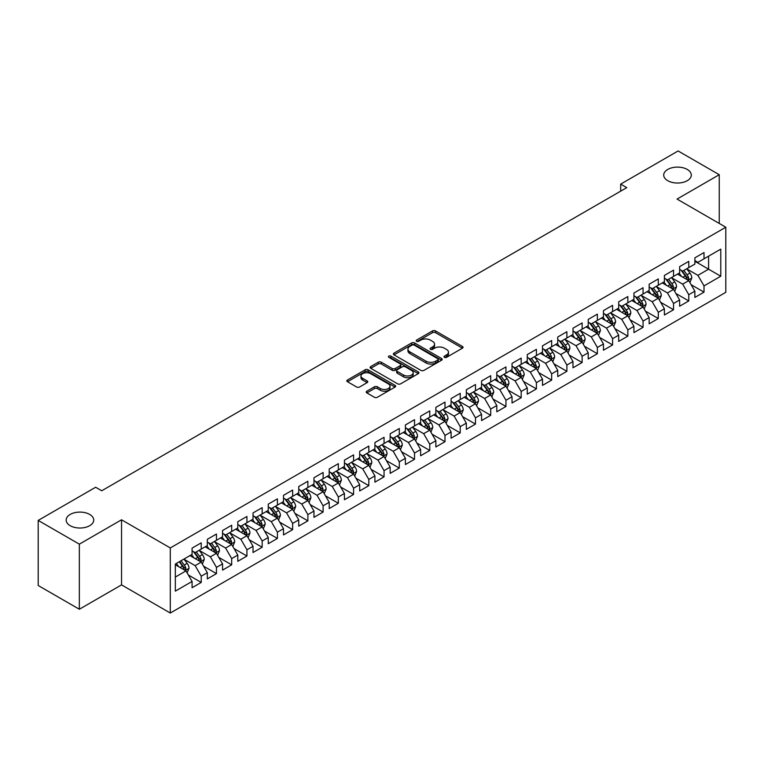 <?xml version="1.0" encoding="UTF-8"?>
<svg xmlns="http://www.w3.org/2000/svg" width="764" height="764" viewBox="0 0 764 764"><rect width="100%" height="100%" fill="white"/><g stroke="black" fill="none" stroke-linecap="round" stroke-linejoin="round"><path stroke-width="1.15" d="M444.438 357.351A1.48 0.859 0 0 0 446.529 357.351L462.421 348.174A2.111 1.222 0 0 0 463.041 347.314A2.111 1.222 0 0 0 462.421 346.455L435.499 330.907A2.111 1.222 0 0 0 432.51 330.907L416.619 340.085A1.48 0.859 0 0 0 416.179 340.687A1.48 0.859 0 0 0 416.619 341.288A1.48 0.859 0 0 0 418.71 341.288L420.763 340.104A6.771 3.906 0 0 1 430.342 340.104L432.586 341.403A6.771 3.906 0 0 1 434.563 344.163A6.771 3.906 0 0 1 432.586 346.923L430.524 348.117A1.48 0.859 0 0 0 430.094 348.718A1.48 0.859 0 0 0 430.524 349.32A1.48 0.859 0 0 0 432.615 349.32L434.678 348.136A6.771 3.906 0 0 1 444.247 348.136L446.491 349.425A6.771 3.906 0 0 1 448.478 352.194A6.771 3.906 0 0 1 446.491 354.954L444.438 356.139A1.48 0.859 0 0 0 443.999 356.75A1.48 0.859 0 0 0 444.438 357.351L444.438 356.139M89.694 514.43A13.79 7.965 0 0 0 74.671 512.701A13.79 7.965 0 0 0 66.153 520.055A13.79 7.965 0 0 0 70.192 525.689A13.79 7.965 0 0 0 85.224 527.418A13.79 7.965 0 0 0 93.733 520.055A13.79 7.965 0 0 0 89.694 514.43M687.256 169.436A13.79 7.965 0 0 0 672.224 167.708A13.79 7.965 0 0 0 663.715 175.061A13.79 7.965 0 0 0 667.755 180.696A13.79 7.965 0 0 0 682.777 182.424A13.79 7.965 0 0 0 691.296 175.061A13.79 7.965 0 0 0 687.256 169.436M366.854 391.178A2.111 1.222 0 0 0 366.233 392.037A2.111 1.222 0 0 0 366.854 392.906L374.408 397.261A2.111 1.222 0 0 0 377.397 397.261L395.045 387.071A2.111 1.222 0 0 0 395.666 386.212A2.111 1.222 0 0 0 395.045 385.352L368.124 369.805A2.111 1.222 0 0 0 365.135 369.805L347.486 379.994A2.111 1.222 0 0 0 346.866 380.854A2.111 1.222 0 0 0 347.486 381.723L356.607 386.985A2.111 1.222 0 0 0 359.605 386.985L367.15 382.63A2.111 1.222 0 0 0 367.771 381.761A2.111 1.222 0 0 0 367.15 380.902L362.633 378.285A5.654 3.266 0 0 1 360.971 375.983A5.654 3.266 0 0 1 364.466 372.966A5.654 3.266 0 0 1 370.626 373.672L388.351 383.9A5.654 3.266 0 0 1 390.012 386.212A5.654 3.266 0 0 1 386.517 389.229A5.654 3.266 0 0 1 380.348 388.523L377.397 386.813A2.111 1.222 0 0 0 374.408 386.813L366.854 391.178L366.854 392.906M79.341 544.159L79.341 609.252L121.543 584.89L121.543 519.797L79.341 544.159L38.2 520.408L95.643 487.251L101.736 490.765L626.766 187.638L620.674 184.124L620.674 191.162M121.543 519.797L170.296 547.941L725.8 227.223L725.8 292.326L170.296 613.034L170.296 547.941M719.249 223.441L719.249 174.708L677.047 199.079L725.8 227.223M719.249 174.708L678.107 150.966L620.674 184.124M420.916 370.406A2.111 1.222 0 0 0 423.905 370.406L441.554 360.226A2.111 1.222 0 0 0 442.175 359.357A2.111 1.222 0 0 0 441.554 358.497L414.632 342.95A2.111 1.222 0 0 0 411.643 342.95L393.995 353.14A2.111 1.222 0 0 0 393.374 354.009A2.111 1.222 0 0 0 393.995 354.868L420.916 370.406M389.43 357.667A1.48 0.859 0 0 1 390.929 357.877L418.271 373.663L400.651 383.834A2.111 1.222 0 0 1 397.662 383.834L370.741 368.296L370.741 366.567A2.111 1.222 0 0 0 370.12 367.436A2.111 1.222 0 0 0 370.741 368.296M370.741 366.567L378.295 362.212A2.111 1.222 0 0 1 381.284 362.212L392.199 368.515A2.111 1.222 0 0 0 395.198 368.515L400.202 365.622A2.111 1.222 0 0 0 400.823 364.753A2.111 1.222 0 0 0 400.202 363.893L388.838 357.332A1.48 0.859 0 0 1 388.408 356.721A1.48 0.859 0 0 1 389.315 355.938A1.48 0.859 0 0 1 390.929 356.119L418.3 371.925A2.111 1.222 0 0 1 418.92 372.784A2.111 1.222 0 0 1 418.3 373.644L418.3 371.925M694.868 261.269L708.581 269.186L708.581 256.169L720.777 249.131L704.016 258.805L704.016 252.559L694.868 257.84L694.868 264.086L688.775 267.601L688.775 261.355L679.635 266.636L679.635 272.882L673.542 276.396L673.542 270.15L664.403 275.432L664.403 281.677L658.301 285.192L658.301 278.946L649.161 284.227L649.161 290.473L643.068 293.987L643.068 287.741L633.929 293.023L633.929 299.268L627.836 302.792L627.836 296.547L618.687 301.818L618.687 308.064L612.594 311.588L612.594 305.342L603.455 310.614L603.455 316.859L597.362 320.383L597.362 314.138L588.223 319.409L588.223 325.655L582.12 329.179L582.12 322.933L572.981 328.214L572.981 334.451L566.888 337.974L566.888 331.729L557.749 337.01L557.749 343.256L551.656 346.77L551.656 340.524L542.507 345.805L542.507 352.051L536.414 355.566L536.414 349.32L527.275 354.601L527.275 360.847L521.182 364.361L521.182 358.115L512.042 363.397L512.042 369.642L505.949 373.157L505.949 366.911L496.801 372.192L496.801 378.438L490.708 381.952L490.708 375.707L481.568 380.988L481.568 387.233L475.475 390.748L475.475 384.502L466.327 389.783L466.327 396.029L460.234 399.553L460.234 393.307L451.094 398.579L451.094 404.824L445.001 408.348L445.001 402.103L435.862 407.374L435.862 413.62L429.769 417.144L429.769 410.898L420.62 416.17L420.62 422.416L414.527 425.94L414.527 419.694L405.388 424.965L405.388 431.211L399.295 434.735L399.295 428.489L390.156 433.771L390.156 440.016L384.053 443.531L384.053 437.285L374.914 442.566L374.914 448.812L368.821 452.326L368.821 446.081L359.682 451.362L359.682 457.607L353.589 461.122L353.589 454.876L344.44 460.157L344.44 466.403L338.347 469.917L338.347 463.672L329.208 468.953L329.208 475.198L323.115 478.713L323.115 472.467L313.975 477.748L313.975 483.994L307.873 487.508L307.873 481.263L298.734 486.544L298.734 492.79L292.641 496.314L292.641 490.068L283.501 495.339L283.501 501.585L277.408 505.109L277.408 498.863L268.259 504.135L268.259 510.381L262.167 513.905L262.167 507.659L253.027 512.931L253.027 519.176L246.934 522.7L246.934 516.454L237.795 521.726L237.795 527.972L231.693 531.496L231.693 525.25L222.553 530.531L222.553 536.777L216.46 540.291L216.46 534.046L207.321 539.327L207.321 545.572L201.228 549.087L201.228 542.841L192.079 548.122L192.079 554.368L175.328 564.042L175.328 591.135L192.079 581.461L185.986 570.899L175.328 564.749M720.777 249.131L720.777 276.224L704.016 285.898L697.914 275.346L686.874 268.966M691.134 284.714L704.016 292.144L704.016 285.898M704.016 292.144L694.868 297.425L694.868 291.179L688.775 294.694L682.682 284.141L671.632 277.762M675.901 293.51L688.775 300.94L688.775 294.694M688.775 300.94L679.635 306.221L679.635 299.975L673.542 303.489L667.449 292.937L656.4 286.557M660.669 302.305L673.542 309.735L673.542 303.489M673.542 309.735L664.403 315.016L664.403 308.771L658.301 312.285L652.208 301.732L641.168 295.353M645.427 311.101L658.301 318.531L658.301 312.285M658.301 318.531L649.161 323.812L649.161 317.566L643.068 321.081L636.975 310.528L625.926 304.148M630.195 319.896L643.068 327.326L643.068 321.081M643.068 327.326L633.929 332.607L633.929 326.362L627.836 329.886L621.734 319.323L610.694 312.944M614.963 328.692L627.836 336.131L627.836 329.886M627.836 336.131L618.687 341.403L618.687 335.157L612.594 338.681L606.501 328.119L595.452 321.749M599.721 337.487L612.594 344.927L612.594 338.681M612.594 344.927L603.455 350.198L603.455 343.953L597.362 347.477L591.269 336.914L580.22 330.545M584.489 346.283L597.362 353.722L597.362 347.477M597.362 353.722L588.223 358.994L588.223 352.748L582.12 356.272L576.027 345.72L564.988 339.34M569.247 355.088L582.12 362.518L582.12 356.272M582.12 362.518L572.981 367.79L572.981 361.544L566.888 365.068L560.795 354.515L549.746 348.136M554.015 363.884L566.888 371.314L566.888 365.068M566.888 371.314L557.749 376.595L557.749 370.349L551.656 373.863L545.563 363.311L534.514 356.931M538.782 372.679L551.656 380.109L551.656 373.863M551.656 380.109L542.507 385.39L542.507 379.145L536.414 382.659L530.321 372.106L519.272 365.727M523.541 381.475L536.414 388.905L536.414 382.659M536.414 388.905L527.275 394.186L527.275 387.94L521.182 391.454L515.089 380.902L504.039 374.522M508.308 390.27L521.182 397.7L521.182 391.454M521.182 397.7L512.042 402.981L512.042 396.736L505.949 400.25L499.847 389.697L488.807 383.318M493.066 399.066L505.949 406.496L505.949 400.25M505.949 406.496L496.801 411.777L496.801 405.531L490.708 409.046L484.615 398.493L473.565 392.113M477.834 407.861L490.708 415.291L490.708 409.046M490.708 415.291L481.568 420.572L481.568 414.327L475.475 417.841L469.382 407.288L458.333 400.909M462.602 416.657L475.475 424.087L475.475 417.841M475.475 424.087L466.327 429.368L466.327 423.122L460.234 426.646L454.141 416.084L443.091 409.705M447.36 425.452L460.234 432.892L460.234 426.646M460.234 432.892L451.094 438.164L451.094 431.918L445.001 435.442L438.908 424.879L427.859 418.51M432.128 434.248L445.001 441.688L445.001 435.442M445.001 441.688L435.862 446.959L435.862 440.713L429.769 444.237L423.667 433.675L412.627 427.305M416.886 443.044L429.769 450.483L429.769 444.237M429.769 450.483L420.62 455.755L420.62 449.509L414.527 453.033L408.434 442.48L397.385 436.101M401.654 451.839L414.527 459.279L414.527 453.033M414.527 459.279L405.388 464.55L405.388 458.304L399.295 461.828L393.202 451.276L382.153 444.896M386.422 460.644L399.295 468.074L399.295 461.828M399.295 468.074L390.156 473.355L390.156 467.11L384.053 470.624L377.96 460.071L366.921 453.692M371.18 469.44L384.053 476.87L384.053 470.624M384.053 476.87L374.914 482.151L374.914 475.905L368.821 479.42L362.728 468.867L351.679 462.487M355.948 478.235L368.821 485.665L368.821 479.42M368.821 485.665L359.682 490.946L359.682 484.701L353.589 488.215L347.486 477.662L336.447 471.283M340.715 487.031L353.589 494.461L353.589 488.215M353.589 494.461L344.44 499.742L344.44 493.496L338.347 497.011L332.254 486.458L321.205 480.078M325.474 495.826L338.347 503.256L338.347 497.011M338.347 503.256L329.208 508.537L329.208 502.292L323.115 505.806L317.022 495.253L305.972 488.874M310.241 504.622L323.115 512.052L323.115 505.806M323.115 512.052L313.975 517.333L313.975 511.087L307.873 514.602L301.78 504.049L290.74 497.67M294.999 513.418L307.873 520.847L307.873 514.602M307.873 520.847L298.734 526.129L298.734 519.883L292.641 523.407L286.548 512.845L275.498 506.465M279.767 522.213L292.641 529.653L292.641 523.407M292.641 529.653L283.501 534.924L283.501 528.678L277.408 532.202L271.306 521.64L260.266 515.27M264.535 531.009L277.408 538.448L277.408 532.202M277.408 538.448L268.259 543.72L268.259 537.474L262.167 540.998L256.074 530.436L245.024 524.066M249.293 539.804L262.167 547.244L262.167 540.998M262.167 547.244L253.027 552.515L253.027 546.27L246.934 549.793L240.841 539.241L229.792 532.861M234.061 548.6L246.934 556.039L246.934 549.793M246.934 556.039L237.795 561.311L237.795 555.065L231.693 558.589L225.6 548.036L214.56 541.657M218.819 557.405L231.693 564.835L231.693 558.589M231.693 564.835L222.553 570.116L222.553 563.87L216.46 567.385L210.367 556.832L199.318 550.452M203.587 566.2L216.46 573.63L216.46 567.385M216.46 573.63L207.321 578.911L207.321 572.666L201.228 576.18L195.135 565.627L184.086 559.248M188.355 574.996L201.228 582.426L201.228 576.18M201.228 582.426L192.079 587.707L192.079 581.461M192.079 550.844L195.135 552.611L201.228 549.087M175.328 577.059L185.986 570.899M207.321 542.048L210.367 543.806L216.46 540.291M195.135 565.627L201.228 562.103L189.95 555.6M207.321 572.666L201.228 562.103M222.553 533.253L225.6 535.01L231.693 531.496M210.367 556.832L216.46 553.308L205.182 546.804M222.553 563.87L216.46 553.308M237.795 524.457L240.841 526.215L246.934 522.7M225.6 548.036L231.693 544.512L220.424 538.009M237.795 555.065L231.693 544.512M253.027 515.662L256.074 517.419L262.167 513.905M240.841 539.241L246.934 535.717L235.656 529.204M253.027 546.27L246.934 535.717M268.259 506.866L271.306 508.623L277.408 505.109M256.074 530.436L262.167 526.921L250.898 520.408M268.259 537.474L262.167 526.921M283.501 498.071L286.548 499.828L292.641 496.314M271.306 521.64L277.408 518.126L266.13 511.613M283.501 528.678L277.408 518.126M298.734 489.275L301.78 491.032L307.873 487.508M286.548 512.845L292.641 509.33L281.362 502.817M298.734 519.883L292.641 509.33M313.975 480.48L317.022 482.237L323.115 478.713M301.78 504.049L307.873 500.535L296.604 494.021M313.975 511.087L307.873 500.535M329.208 471.684L332.254 473.441L338.347 469.917M317.022 495.253L323.115 491.739L311.836 485.226M329.208 502.292L323.115 491.739M344.44 462.879L347.486 464.646L353.589 461.122M332.254 486.458L338.347 482.943L327.078 476.43M344.44 493.496L338.347 482.943M359.682 454.083L362.728 455.85L368.821 452.326M347.486 477.662L353.589 474.138L342.31 467.635M359.682 484.701L353.589 474.138M374.914 445.288L377.96 447.045L384.053 443.531M362.728 468.867L368.821 465.343L357.542 458.839M374.914 475.905L368.821 465.343M390.156 436.492L393.202 438.249L399.295 434.735M377.96 460.071L384.053 456.547L372.784 450.044M390.156 467.11L384.053 456.547M405.388 427.697L408.434 429.454L414.527 425.94M393.202 451.276L399.295 447.752L388.017 441.248M405.388 458.304L399.295 447.752M420.62 418.901L423.667 420.658L429.769 417.144M408.434 442.48L414.527 438.956L403.258 432.443M420.62 449.509L414.527 438.956M435.862 410.106L438.908 411.863L445.001 408.348M423.667 433.675L429.769 430.161L418.491 423.648M435.862 440.713L429.769 430.161M451.094 401.31L454.141 403.067L460.234 399.553M438.908 424.879L445.001 421.365L433.723 414.852M451.094 431.918L445.001 421.365M466.327 392.515L469.382 394.272L475.475 390.748M454.141 416.084L460.234 412.57L448.965 406.056M466.327 423.122L460.234 412.57M481.568 383.719L484.615 385.476L490.708 381.952M469.382 407.288L475.475 403.774L464.197 397.261M481.568 414.327L475.475 403.774M496.801 374.923L499.847 376.681L505.949 373.157M484.615 398.493L490.708 394.978L479.429 388.465M496.801 405.531L490.708 394.978M512.042 366.118L515.089 367.885L521.182 364.361M499.847 389.697L505.949 386.183L494.671 379.67M512.042 396.736L505.949 386.183M527.275 357.323L530.321 359.09L536.414 355.566M515.089 380.902L521.182 377.378L509.903 370.874M527.275 387.94L521.182 377.378M542.507 348.527L545.563 350.284L551.656 346.77M530.321 372.106L536.414 368.582L525.145 362.079M542.507 379.145L536.414 368.582M557.749 339.732L560.795 341.489L566.888 337.974M545.563 363.311L551.656 359.787L540.377 353.283M557.749 370.349L551.656 359.787M572.981 330.936L576.027 332.693L582.12 329.179M560.795 354.515L566.888 350.991L555.609 344.488M572.981 361.544L566.888 350.991M588.223 322.141L591.269 323.898L597.362 320.383M576.027 345.72L582.12 342.196L570.851 335.683M588.223 352.748L582.12 342.196M603.455 313.345L606.501 315.102L612.594 311.588M591.269 336.914L597.362 333.4L586.084 326.887M603.455 343.953L597.362 333.4M618.687 304.549L621.734 306.307L627.836 302.792M606.501 328.119L612.594 324.604L601.325 318.091M618.687 335.157L612.594 324.604M633.929 295.754L636.975 297.511L643.068 293.987M621.734 319.323L627.836 315.809L616.558 309.296M633.929 326.362L627.836 315.809M649.161 286.958L652.208 288.716L658.301 285.192M636.975 310.528L643.068 307.013L631.79 300.5M649.161 317.566L643.068 307.013M664.403 278.163L667.449 279.92L673.542 276.396M652.208 301.732L658.301 298.218L647.032 291.705M664.403 308.771L658.301 298.218M679.635 269.358L682.682 271.124L688.775 267.601M667.449 292.937L673.542 289.422L662.264 282.909M679.635 299.975L673.542 289.422M694.868 260.562L697.914 262.329L704.016 258.805M682.682 284.141L688.775 280.617L677.506 274.114M694.868 291.179L688.775 280.617M38.2 520.408L38.2 585.501L79.341 609.252M121.543 584.89L170.296 613.034M697.914 275.346L708.581 269.186L720.777 276.224M445.03 357.562L446.491 356.712A6.771 3.906 0 0 0 448.478 353.952L448.478 352.194M434.563 344.163L434.563 345.92A6.771 3.906 0 0 1 432.586 348.68L431.116 349.53M462.421 346.455L462.421 348.174L435.499 332.665A2.111 1.222 0 0 0 432.51 332.665L417.211 341.498M441.554 358.497L441.554 360.226L414.632 344.717A2.111 1.222 0 0 0 411.643 344.717L394.023 354.888M437.82 359.959A1.48 0.859 0 0 0 438.249 359.357A1.48 0.859 0 0 0 437.82 358.755L414.183 345.108A1.48 0.859 0 0 0 412.092 345.108L409.924 346.359A6.771 3.906 0 0 0 407.947 349.129A6.771 3.906 0 0 0 409.924 351.889L426.073 361.219A6.771 3.906 0 0 0 435.652 361.219L437.82 359.959L437.82 361.725A1.48 0.859 0 0 0 438.249 361.114L438.249 359.357M407.947 349.129L407.947 350.886A6.771 3.906 0 0 0 409.924 353.646L409.924 351.889M437.82 361.725L435.652 362.976A6.771 3.906 0 0 1 426.073 362.976L409.924 353.646M370.769 368.315L378.295 363.97L378.295 362.212M400.823 364.753L400.823 366.51A2.111 1.222 0 0 1 400.202 367.379L395.198 370.273A2.111 1.222 0 0 1 392.199 370.273L381.284 363.97A2.111 1.222 0 0 0 378.295 363.97M403.535 375.048A5.654 3.266 0 0 0 409.695 375.764A5.654 3.266 0 0 0 413.19 372.746A5.654 3.266 0 0 0 411.529 370.435L405.292 366.825A2.111 1.222 0 0 0 402.294 366.825L397.29 369.719A2.111 1.222 0 0 0 396.669 370.588A2.111 1.222 0 0 0 397.29 371.447L403.535 375.048L403.535 376.814A5.654 3.266 0 0 0 409.695 377.521A5.654 3.266 0 0 0 413.19 374.503L413.19 372.746M396.669 370.588L396.669 372.345A2.111 1.222 0 0 0 397.29 373.204L397.29 371.447M403.535 376.814L397.29 373.204M390.012 386.212L390.012 387.969A5.654 3.266 0 0 1 386.517 390.987A5.654 3.266 0 0 1 380.348 390.28L377.397 388.57A2.111 1.222 0 0 0 374.408 388.57L366.882 392.916M360.971 375.983L360.971 377.741A5.654 3.266 0 0 0 362.633 380.052L362.633 378.285M367.121 382.64L362.633 380.052M395.017 387.09L368.124 371.562A2.111 1.222 0 0 0 365.135 371.562L347.515 381.742M689.902 282.575L691.792 277.962A5.711 3.295 -120 0 0 689.968 273.101L686.731 268.785M681.574 276.463L679.12 273.178M687.705 279.996L688.708 278.211A5.711 3.295 -120 0 0 687.075 274.773L683.837 270.456M681.994 270.723L685.986 276.062A2.913 1.681 60 0 1 686.521 276.94L688.708 278.211M680.991 270.141L685.251 275.833A5.711 3.295 60 0 1 686.884 279.261L686.998 279.595M674.669 291.37L676.56 286.758A5.711 3.295 -120 0 0 674.736 281.897L671.499 277.58M666.342 285.258L663.878 281.973M672.463 288.792L673.476 287.006A5.711 3.295 -120 0 0 671.842 283.568L668.605 279.252M666.752 279.519L670.754 284.857A2.913 1.681 60 0 1 671.279 285.736L673.476 287.006M665.75 278.936L670.009 284.628A5.711 3.295 60 0 1 671.642 288.057L671.757 288.391M659.428 300.166L661.318 295.553A5.711 3.295 -120 0 0 659.494 290.692L656.266 286.376M651.1 294.054L648.646 290.769M657.231 297.597L658.234 295.802A5.711 3.295 -120 0 0 656.601 292.364L653.363 288.047M651.52 288.314L655.522 293.653A2.913 1.681 60 0 1 656.047 294.532L658.234 295.802M650.517 287.732L654.777 293.424A5.711 3.295 60 0 1 656.41 296.852L656.524 297.186M644.195 308.962L646.086 304.358A5.711 3.295 -120 0 0 644.262 299.488L641.025 295.171M635.868 302.85L633.404 299.574M641.989 306.393L643.001 304.597A5.711 3.295 -120 0 0 641.368 301.159L638.131 296.843M636.288 297.11L640.28 302.448A2.913 1.681 60 0 1 640.805 303.327L643.001 304.597M635.276 296.527L639.535 302.219A5.711 3.295 60 0 1 641.177 305.657L641.292 305.982M628.963 317.757L630.844 313.154A5.711 3.295 -120 0 0 629.03 308.284L625.792 303.967M620.635 311.655L618.171 308.369M626.757 315.188L627.769 313.393A5.711 3.295 -120 0 0 626.136 309.955L622.899 305.638M621.046 305.906L625.048 311.244A2.913 1.681 60 0 1 625.573 312.132L627.769 313.393M620.043 305.333L624.303 311.015A5.711 3.295 60 0 1 625.936 314.453L626.05 314.778M613.721 326.553L615.612 321.95A5.711 3.295 -120 0 0 613.788 317.089L610.551 312.762M605.394 320.45L602.939 317.165M611.525 323.984L612.527 322.188A5.711 3.295 -120 0 0 610.894 318.76L607.657 314.434M605.814 314.701L609.806 320.04A2.913 1.681 60 0 1 610.341 320.928L612.527 322.188M604.811 314.128L609.07 319.81A5.711 3.295 60 0 1 610.703 323.248L610.818 323.573M598.489 335.348L600.38 330.745A5.711 3.295 -120 0 0 598.556 325.884L595.318 321.558M590.161 329.246L587.697 325.961M596.283 332.779L597.295 330.984A5.711 3.295 -120 0 0 595.662 327.555L592.425 323.229M590.572 323.497L594.573 328.835A2.913 1.681 60 0 1 595.099 329.723L597.295 330.984M589.569 322.924L593.829 328.606A5.711 3.295 60 0 1 595.462 332.044L595.586 332.369M583.257 344.153L585.138 339.541A5.711 3.295 -120 0 0 583.314 334.68L580.086 330.354M574.92 338.041L572.465 334.756M581.051 341.575L582.053 339.779A5.711 3.295 -120 0 0 580.42 336.351L577.183 332.025M575.34 332.302L579.341 337.631A2.913 1.681 60 0 1 579.866 338.519L582.053 339.779M574.337 331.719L578.596 337.401A5.711 3.295 60 0 1 580.229 340.839L580.344 341.174M568.015 352.949L569.906 348.336A5.711 3.295 -120 0 0 568.082 343.475L564.844 339.149M559.687 346.837L557.223 343.552M565.809 350.37L566.821 348.575A5.711 3.295 -120 0 0 565.188 345.147L561.951 340.82M560.107 341.097L564.099 346.426A2.913 1.681 60 0 1 564.634 347.314L566.821 348.575M559.095 340.515L563.364 346.197A5.711 3.295 60 0 1 564.997 349.635L565.112 349.969M552.783 361.744L554.664 357.132A5.711 3.295 -120 0 0 552.849 352.271L549.612 347.954M544.455 355.632L541.991 352.347M550.577 359.166L551.589 357.38A5.711 3.295 -120 0 0 549.956 353.942L546.718 349.625M544.866 349.893L548.867 355.222A2.913 1.681 60 0 1 549.392 356.11L551.589 357.38M543.863 349.31L548.122 354.993A5.711 3.295 60 0 1 549.755 358.431L549.87 358.765M537.541 370.54L539.432 365.927A5.711 3.295 -120 0 0 537.608 361.066L534.37 356.75M529.213 364.428L526.759 361.143M535.344 367.962L536.347 366.176A5.711 3.295 -120 0 0 534.714 362.738L531.477 358.421M529.633 358.688L533.625 364.027A2.913 1.681 60 0 1 534.16 364.906L536.347 366.176M528.631 358.106L532.89 363.798A5.711 3.295 60 0 1 534.523 367.226L534.638 367.56M522.309 379.336L524.199 374.723A5.711 3.295 -120 0 0 522.375 369.862L519.138 365.545M513.981 373.224L511.517 369.938M520.103 376.757L521.115 374.971A5.711 3.295 -120 0 0 519.482 371.533L516.244 367.217M514.392 367.484L518.393 372.822A2.913 1.681 60 0 1 518.918 373.701L521.115 374.971M513.389 366.901L517.648 372.593A5.711 3.295 60 0 1 519.281 376.022L519.405 376.356M507.076 388.131L508.958 383.518A5.711 3.295 -120 0 0 507.143 378.657L503.906 374.341M498.749 382.019L496.285 378.734M504.87 385.553L505.883 383.767A5.711 3.295 -120 0 0 504.24 380.329L501.003 376.012M499.159 376.28L503.161 381.618A2.913 1.681 60 0 1 503.686 382.497L505.883 383.767M498.157 375.697L502.416 381.389A5.711 3.295 60 0 1 504.049 384.817L504.164 385.151M491.835 396.927L493.725 392.314A5.711 3.295 -120 0 0 491.901 387.453L488.664 383.136M483.507 390.815L481.053 387.529M489.629 394.358L490.641 392.562A5.711 3.295 -120 0 0 489.008 389.124L485.77 384.808M483.927 385.075L487.919 390.414A2.913 1.681 60 0 1 488.454 391.292L490.641 392.562M482.915 384.493L487.184 390.184A5.711 3.295 60 0 1 488.817 393.613L488.931 393.947M476.602 405.722L478.493 401.119A5.711 3.295 -120 0 0 476.669 396.249L473.432 391.932M468.275 399.61L465.811 396.335M474.396 403.153L475.409 401.358A5.711 3.295 -120 0 0 473.776 397.92L470.538 393.603M468.685 393.871L472.687 399.209A2.913 1.681 60 0 1 473.212 400.088L475.409 401.358M467.683 393.288L471.942 398.98A5.711 3.295 60 0 1 473.575 402.418L473.69 402.743M461.361 414.518L463.251 409.915A5.711 3.295 -120 0 0 461.427 405.044L458.19 400.728M453.033 408.415L450.579 405.13M459.164 411.949L460.167 410.153A5.711 3.295 -120 0 0 458.534 406.715L455.296 402.399M453.453 402.666L457.445 408.005A2.913 1.681 60 0 1 457.98 408.893L460.167 410.153M452.45 402.093L456.71 407.775A5.711 3.295 60 0 1 458.343 411.213L458.457 411.538M446.128 423.313L448.019 418.71A5.711 3.295 -120 0 0 446.195 413.849L442.958 409.523M437.801 417.211L435.337 413.926M443.922 420.744L444.934 418.949A5.711 3.295 -120 0 0 443.301 415.521L440.064 411.194M438.211 411.462L442.213 416.8A2.913 1.681 60 0 1 442.738 417.688L444.934 418.949M437.209 410.889L441.468 416.571A5.711 3.295 60 0 1 443.11 420.009L443.225 420.334M430.896 432.109L432.777 427.506A5.711 3.295 -120 0 0 430.963 422.645L427.725 418.319M422.568 426.006L420.104 422.721M428.69 429.54L429.702 427.744A5.711 3.295 -120 0 0 428.06 424.316L424.832 419.99M422.979 420.257L426.981 425.596A2.913 1.681 60 0 1 427.506 426.484L429.702 427.744M421.976 419.684L426.236 425.367A5.711 3.295 60 0 1 427.869 428.805L427.983 429.129M415.654 440.914L417.545 436.301A5.711 3.295 -120 0 0 415.721 431.44L412.484 427.114M407.327 434.802L404.872 431.517M413.448 438.335L414.46 436.54A5.711 3.295 -120 0 0 412.827 433.112L409.59 428.785M407.747 429.062L411.739 434.391A2.913 1.681 60 0 1 412.273 435.279L414.46 436.54M406.744 428.48L411.003 434.162A5.711 3.295 60 0 1 412.636 437.6L412.751 437.934M400.422 449.709L402.313 445.097A5.711 3.295 -120 0 0 400.489 440.236L397.251 435.91M392.094 443.597L389.63 440.312M398.216 447.131L399.228 445.336A5.711 3.295 -120 0 0 397.595 441.907L394.358 437.581M392.505 437.858L396.506 443.187A2.913 1.681 60 0 1 397.032 444.075L399.228 445.336M391.502 437.275L395.762 442.958A5.711 3.295 60 0 1 397.395 446.396L397.509 446.73M385.18 458.505L387.071 453.892A5.711 3.295 -120 0 0 385.247 449.031L382.01 444.715M376.853 452.393L374.398 449.108M382.984 455.927L383.986 454.141A5.711 3.295 -120 0 0 382.353 450.703L379.116 446.386M377.273 446.653L381.274 451.982A2.913 1.681 60 0 1 381.799 452.871L383.986 454.141M376.27 446.071L380.529 451.753A5.711 3.295 60 0 1 382.162 455.191L382.277 455.525M369.948 467.301L371.839 462.688A5.711 3.295 -120 0 0 370.015 457.827L366.777 453.51M361.62 461.189L359.156 457.903M367.742 464.722L368.754 462.936A5.711 3.295 -120 0 0 367.121 459.498L363.884 455.182M362.041 455.449L366.032 460.787A2.913 1.681 60 0 1 366.558 461.666L368.754 462.936M361.028 454.866L365.287 460.558A5.711 3.295 60 0 1 366.93 463.987L367.045 464.321M354.716 476.096L356.597 471.483A5.711 3.295 -120 0 0 354.782 466.623L351.545 462.306M346.388 469.984L343.924 466.699M352.51 473.518L353.522 471.732A5.711 3.295 -120 0 0 351.879 468.294L348.651 463.977M346.799 464.245L350.8 469.583A2.913 1.681 60 0 1 351.325 470.462L353.522 471.732M345.796 463.662L350.055 469.354A5.711 3.295 60 0 1 351.688 472.782L351.803 473.117M339.474 484.892L341.365 480.279A5.711 3.295 -120 0 0 339.541 475.418L336.303 471.101M331.146 478.78L328.692 475.494M337.277 482.313L338.28 480.527A5.711 3.295 -120 0 0 336.647 477.089L333.41 472.773M331.566 473.04L335.558 478.379A2.913 1.681 60 0 1 336.093 479.257L338.28 480.527M330.564 472.458L334.823 478.149A5.711 3.295 60 0 1 336.456 481.578L336.571 481.912M324.242 493.687L326.132 489.075A5.711 3.295 -120 0 0 324.308 484.214L321.071 479.897M315.914 487.575L313.45 484.29M322.036 491.118L323.048 489.323A5.711 3.295 -120 0 0 321.415 485.885L318.177 481.568M316.325 481.836L320.326 487.174A2.913 1.681 60 0 1 320.851 488.053L323.048 489.323M315.322 481.253L319.581 486.945A5.711 3.295 60 0 1 321.214 490.373L321.329 490.708M309 502.483L310.891 497.88A5.711 3.295 -120 0 0 309.067 493.009L305.839 488.693M300.672 496.371L298.218 493.095M306.803 499.914L307.806 498.118A5.711 3.295 -120 0 0 306.173 494.68L302.936 490.364M301.092 490.631L305.094 495.97A2.913 1.681 60 0 1 305.619 496.848L307.806 498.118M300.09 490.049L304.349 495.74A5.711 3.295 60 0 1 305.982 499.179L306.097 499.503M293.768 511.278L295.658 506.675A5.711 3.295 -120 0 0 293.834 501.805L290.597 497.488M285.44 505.166L282.976 501.891M291.562 508.709L292.574 506.914A5.711 3.295 -120 0 0 290.941 503.476L287.703 499.159M285.86 499.427L289.852 504.765A2.913 1.681 60 0 1 290.387 505.653L292.574 506.914M284.848 498.854L289.107 504.536A5.711 3.295 60 0 1 290.75 507.974L290.864 508.299M278.535 520.074L280.417 515.471A5.711 3.295 -120 0 0 278.602 510.61L275.365 506.284M270.208 513.971L267.744 510.686M276.329 517.505L277.342 515.71A5.711 3.295 -120 0 0 275.708 512.281L272.471 507.955M270.618 508.222L274.62 513.561A2.913 1.681 60 0 1 275.145 514.449L277.342 515.71M269.616 507.649L273.875 513.332A5.711 3.295 60 0 1 275.508 516.77L275.623 517.094M263.293 528.869L265.184 524.266A5.711 3.295 -120 0 0 263.36 519.405L260.123 515.079M254.966 522.767L252.512 519.482M261.097 526.301L262.1 524.505A5.711 3.295 -120 0 0 260.467 521.077L257.229 516.75M255.386 517.018L259.378 522.356A2.913 1.681 60 0 1 259.913 523.244L262.1 524.505M254.383 516.445L258.643 522.127A5.711 3.295 60 0 1 260.276 525.565L260.39 525.89M248.061 537.675L249.952 533.062A5.711 3.295 -120 0 0 248.128 528.201L244.891 523.875M239.734 531.563L237.27 528.277M245.855 535.096L246.867 533.301A5.711 3.295 -120 0 0 245.234 529.872L241.997 525.546M240.144 525.823L244.146 531.152A2.913 1.681 60 0 1 244.671 532.04L246.867 533.301M239.142 525.24L243.401 530.923A5.711 3.295 60 0 1 245.034 534.361L245.158 534.695M232.829 546.47L234.71 541.857A5.711 3.295 -120 0 0 232.886 536.996L229.658 532.67M224.501 540.358L222.037 537.073M230.623 543.892L231.635 542.096A5.711 3.295 -120 0 0 229.993 538.668L226.755 534.342M224.912 534.619L228.913 539.947A2.913 1.681 60 0 1 229.439 540.836L231.635 542.096M223.909 534.036L228.169 539.718A5.711 3.295 60 0 1 229.802 543.156L229.916 543.49M217.587 555.266L219.478 550.653A5.711 3.295 -120 0 0 217.654 545.792L214.417 541.475M209.26 549.154L206.796 545.868M215.381 552.687L216.393 550.901A5.711 3.295 -120 0 0 214.76 547.463L211.523 543.147M209.68 543.414L213.672 548.743A2.913 1.681 60 0 1 214.207 549.631L216.393 550.901M208.667 542.832L212.936 548.514A5.711 3.295 60 0 1 214.569 551.952L214.684 552.286M202.355 564.061L204.236 559.449A5.711 3.295 -120 0 0 202.422 554.588L199.184 550.271M194.027 557.949L191.563 554.664M200.149 561.483L201.161 559.697A5.711 3.295 -120 0 0 199.528 556.259L196.291 551.942M194.438 552.21L198.439 557.548A2.913 1.681 60 0 1 198.965 558.427L201.161 559.697M193.435 551.627L197.695 557.319A5.711 3.295 60 0 1 199.328 560.747L199.442 561.082M187.113 572.857L189.004 568.244A5.711 3.295 -120 0 0 187.18 563.383L183.943 559.067M178.786 566.745L176.331 563.46M184.917 570.278L185.919 568.492A5.711 3.295 -120 0 0 184.286 565.054L181.049 560.738M179.616 561.559L183.198 566.344A2.913 1.681 60 0 1 183.732 567.222L185.919 568.492M179.225 561.788L182.462 566.114A5.711 3.295 60 0 1 184.095 569.543L184.21 569.877M446.491 356.712L446.491 354.954M430.524 349.32L430.524 348.117M432.586 348.68L432.586 346.923M416.619 341.288L416.619 340.085M432.51 332.665L432.51 330.907M435.499 332.665L435.499 330.907M393.995 354.868L393.995 353.14M411.643 344.717L411.643 342.95M414.632 344.717L414.632 342.95M426.073 362.976L426.073 361.219M435.652 362.976L435.652 361.219M381.284 363.97L381.284 362.212M392.199 370.273L392.199 368.515M395.198 370.273L395.198 368.515M400.202 367.379L400.202 365.622M390.929 357.877L390.929 356.119M374.408 388.57L374.408 386.813M377.397 388.57L377.397 386.813M380.348 390.28L380.348 388.523M367.15 382.63L367.15 380.902M347.486 381.723L347.486 379.994M365.135 371.562L365.135 369.805M368.124 371.562L368.124 369.805M395.045 387.071L395.045 385.352M688.058 280.207L691.754 278.077M687.075 274.773L689.968 273.101M682.863 277.208L685.251 275.833M672.826 289.002L676.522 286.872M671.842 283.568L674.736 281.897M667.621 286.003L670.009 284.628M657.584 297.798L661.28 295.668M656.601 292.364L659.494 290.692M652.389 294.799L654.777 293.424M642.352 306.593L646.048 304.464M641.368 301.159L644.262 299.488M637.157 303.594L639.535 302.219M627.12 315.398L630.816 313.259M626.136 309.955L629.03 308.284M621.915 312.39L624.303 311.015M611.878 324.194L615.574 322.055M610.894 318.76L613.788 317.089M606.683 321.186L609.07 319.81M596.646 332.989L600.342 330.85M595.662 327.555L598.556 325.884M591.451 329.981L593.829 328.606M581.404 341.785L585.1 339.646M580.42 336.351L583.314 334.68M576.209 338.786L578.596 337.401M566.172 350.581L569.868 348.451M565.188 345.147L568.082 343.475M560.977 347.582L563.364 346.197M550.939 359.376L554.635 357.246M549.956 353.942L552.849 352.271M545.735 356.377L548.122 354.993M535.698 368.172L539.394 366.042M534.714 362.738L537.608 361.066M530.502 365.173L532.89 363.798M520.465 376.967L524.161 374.837M519.482 371.533L522.375 369.862M515.27 373.968L517.648 372.593M505.233 385.763L508.919 383.633M504.24 380.329L507.143 378.657M500.028 382.764L502.416 381.389M489.991 394.558L493.687 392.429M489.008 389.124L491.901 387.453M484.796 391.56L487.184 390.184M474.759 403.354L478.455 401.224M473.776 397.92L476.669 396.249M469.554 400.355L471.942 398.98M459.517 412.159L463.213 410.02M458.534 406.715L461.427 405.044M454.322 409.151L456.71 407.775M444.285 420.954L447.981 418.815M443.301 415.521L446.195 413.849M439.09 417.946L441.468 416.571M429.053 429.75L432.739 427.611M428.06 424.316L430.963 422.645M423.848 426.742L426.236 425.367M413.811 438.546L417.507 436.406M412.827 433.112L415.721 431.44M408.616 435.537L411.003 434.162M398.579 447.341L402.275 445.211M397.595 441.907L400.489 440.236M393.374 444.342L395.762 442.958M383.337 456.137L387.033 454.007M382.353 450.703L385.247 449.031M378.142 453.138L380.529 451.753M368.105 464.932L371.801 462.803M367.121 459.498L370.015 457.827M362.91 461.933L365.287 460.558M352.873 473.728L356.559 471.598M351.879 468.294L354.782 466.623M347.668 470.729L350.055 469.354M337.631 482.523L341.327 480.394M336.647 477.089L339.541 475.418M332.435 479.525L334.823 478.149M322.398 491.319L326.094 489.189M321.415 485.885L324.308 484.214M317.194 488.32L319.581 486.945M307.157 500.114L310.852 497.985M306.173 494.68L309.067 493.009M301.961 497.116L304.349 495.74M291.924 508.919L295.62 506.78M290.941 503.476L293.834 501.805M286.729 505.911L289.107 504.536M276.692 517.715L280.388 515.576M275.708 512.281L278.602 510.61M271.487 514.707L273.875 513.332M261.45 526.511L265.146 524.371M260.467 521.077L263.36 519.405M256.255 523.502L258.643 522.127M246.218 535.306L249.914 533.167M245.234 529.872L248.128 528.201M241.023 532.298L243.401 530.923M230.976 544.102L234.672 541.972M229.993 538.668L232.886 536.996M225.781 541.103L228.169 539.718M215.744 552.897L219.44 550.768M214.76 547.463L217.654 545.792M210.549 549.899L212.936 548.514M200.512 561.693L204.208 559.563M199.528 556.259L202.422 554.588M195.307 558.694L197.695 557.319M185.27 570.488L188.966 568.359M184.286 565.054L187.18 563.383M180.075 567.49L182.462 566.114"/></g></svg>
